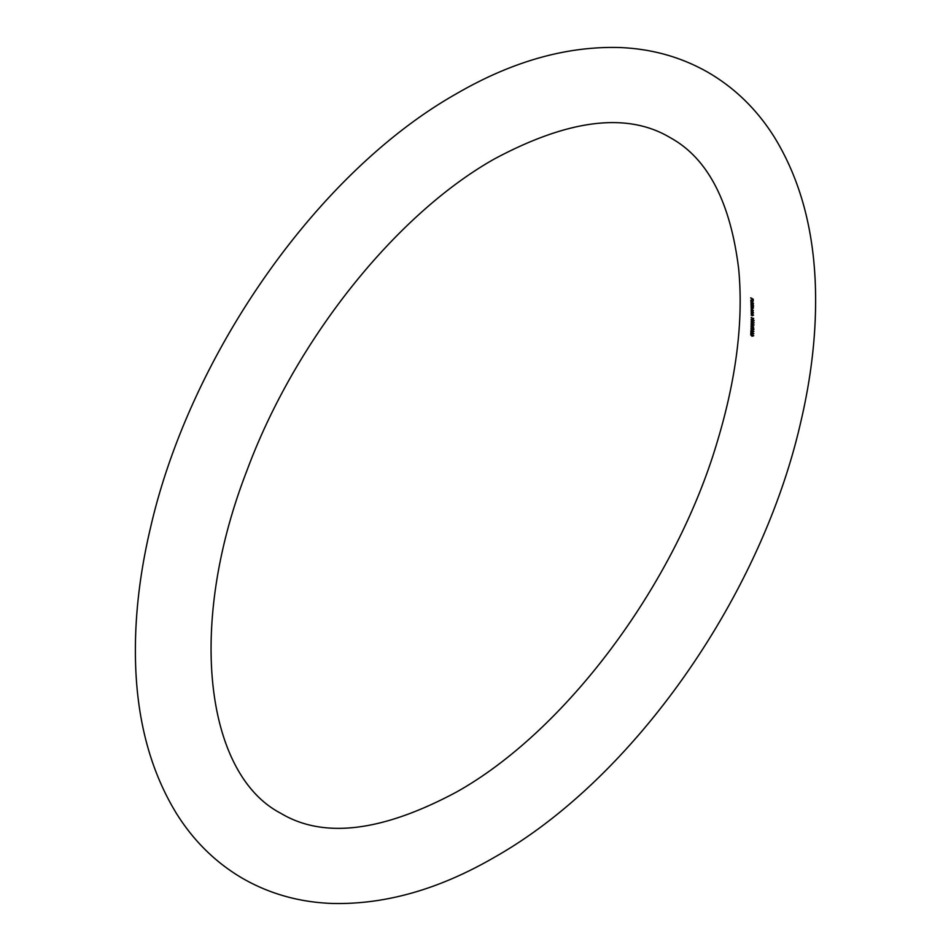 <?xml version="1.0" encoding="UTF-8"?>
<svg xmlns="http://www.w3.org/2000/svg" width="951" height="951" viewBox="0 0 951 951"><rect width="100%" height="100%" fill="white"/><g stroke="black" fill="none" stroke-linecap="round" stroke-linejoin="round"><path stroke-width="1.43" d="M750.755 334.883L750.791 334.205L752.015 334.276L753.299 335.869L751.92 336.178L750.755 334.883M750.826 333.361A389.91 225.114 120 0 0 750.91 331.471L752.586 334.027L752.574 332.731A389.981 225.161 120 0 0 752.586 332.481L753.382 333.813L752.598 334.276L751.124 332.208A389.922 225.125 -60 0 1 751.064 333.504L751.076 333.219M750.933 330.651L751.623 329.688A389.922 225.125 -60 0 1 751.623 329.938L751.611 331.352L752.158 330.782L752.8 331.828L752.847 330.698A390.005 225.173 120 0 0 752.847 330.449L753.477 331.59L752.788 332.077L750.933 330.651M751.017 328.511L751.694 327.56A389.922 225.125 -60 0 1 751.682 327.81L751.694 329.224L752.229 328.642L752.871 329.7L752.919 328.57A390.005 225.173 120 0 0 752.919 328.321L753.549 329.462L752.859 329.949L751.017 328.511M751.076 326.348L751.718 325.456A389.922 225.125 -60 0 1 751.706 325.706L751.861 327.108L752.3 326.062L753.549 326.978A390.065 225.209 -60 0 1 753.525 328.107L753.263 327.988A390.029 225.185 120 0 0 753.287 327.049L752.621 326.562L751.837 327.358L751.076 326.348M751.124 324.22L752.348 323.625L753.656 325.218L752.312 325.492L751.124 324.22M751.171 322.104L751.171 321.438L752.384 321.521L753.691 323.102L752.36 323.388L751.171 322.104M751.195 320L751.195 319.334L752.407 319.417L753.715 320.998L752.384 321.272L751.195 320M751.207 317.741A389.91 225.114 120 0 0 751.207 317.491L753.406 318.668A390.029 225.185 120 0 0 753.406 318.252L753.668 318.537A390.065 225.209 -60 0 1 753.668 319.037L751.421 317.622M751.207 315.233A389.91 225.114 120 0 0 751.207 314.983L752.788 315.316L751.207 313.735A389.91 225.114 120 0 0 751.207 313.497L752.978 314.46A389.993 225.161 -60 0 1 752.978 314.698L752.098 315.732L751.421 315.114M751.195 312.938A389.91 225.114 120 0 0 751.195 312.701L752.776 313.022L751.183 311.452A389.91 225.114 120 0 0 751.171 311.215L752.954 312.166A389.993 225.161 -60 0 1 752.954 312.415L752.086 313.438L751.409 312.82M751.171 310.656A389.91 225.114 120 0 0 751.159 310.418L752.003 309.087L752.942 311.381A389.993 225.161 -60 0 1 752.942 311.619L751.373 310.537M751.124 308.112A389.91 225.114 120 0 0 751.112 307.862L752.681 308.267L751.088 306.769A389.91 225.114 120 0 0 751.076 306.531L752.645 306.923L751.052 305.437A389.91 225.114 120 0 0 751.04 305.188L752.812 306.151A389.993 225.161 -60 0 1 752.823 306.388L752.907 308.421L751.326 307.993M751.028 304.641A389.91 225.114 120 0 0 751.017 304.403L751.825 303.084L752.443 305.188L753.537 305.735A390.065 225.209 -60 0 1 753.549 305.972L751.231 304.522M750.933 302.121A389.91 225.114 120 0 0 750.921 301.883L753.442 303.214A390.065 225.209 -60 0 1 753.454 303.452L751.135 302.002M750.874 300.73L751.682 299.957L752.289 300.492L752.669 301.431L751.73 301.907A389.934 225.125 120 0 0 751.659 300.171L751.349 301.598L750.874 300.73M750.743 298.079A389.91 225.114 120 0 0 750.731 297.841L753.192 299.149A390.065 225.209 -60 0 1 753.251 300.433L752.99 300.302A390.029 225.185 120 0 0 752.942 299.256L752.17 298.864A389.969 225.149 -60 0 1 752.229 299.91L751.968 299.779A389.946 225.137 120 0 0 751.92 298.733L750.945 297.972M751.968 307.03L752.835 306.816M752.063 308.397L752.871 308.16M750.85 300.159L751.682 299.957M751.849 300.052L751.04 300.516M750.981 303.345L751.825 303.084M752.907 308.421L752.289 308.504M751.147 309.337L752.003 309.087M753.002 313.176L752.312 313.307M753.014 315.47L752.336 315.601M751.195 319.334L752.407 319.417M753.715 320.998L752.621 321.141M751.171 321.438L752.384 321.521M753.691 323.102L752.598 323.245M751.135 323.554L752.348 323.625M753.656 325.218L752.55 325.361M751.1 325.611L751.718 325.456M751.861 327.108L752.633 326.609M751.04 327.738L751.694 327.56M752.871 329.7L753.525 329.201M753.549 329.462L752.859 329.949L753.537 329.557M750.969 329.878L751.623 329.688M752.8 331.828L753.454 331.328M753.477 331.59L752.788 332.077L753.465 331.685M752.586 334.027L753.37 333.539M753.382 333.813L752.598 334.276L753.382 333.825M750.791 334.205L752.015 334.276M753.299 335.869L752.17 336.036M752.039 300.219L751.872 300.314A389.946 225.137 -60 0 1 751.944 301.788L751.73 301.907M752.764 304.368L751.837 303.321L751.171 303.726L751.884 304.891L752.574 304.486L751.884 304.891M752.027 303.214L751.171 303.726M752.93 310.371L752.015 309.325L751.338 309.729L752.039 310.906L752.728 310.49L752.039 310.906M752.205 309.206L751.338 309.729M751.908 319.191L751.135 319.631M753.679 320.749L751.373 319.774L752.396 321.034L753.454 320.879L751.516 321.557M752.621 319.536L751.373 319.774M751.884 321.295L751.112 321.735M753.656 322.853L751.349 321.89L752.36 323.138L753.43 322.983L751.48 323.661M752.598 321.64L751.349 321.89M751.849 323.399L751.076 323.851M753.62 324.957L751.314 323.994L752.324 325.254L753.394 325.099L752.324 325.254M752.574 323.744L751.314 323.994M751.718 325.527L751.028 325.92M752.503 329.022L751.706 329.486M752.419 331.15L751.623 331.614M751.516 334.051L750.708 334.514M753.263 335.62L750.957 334.657L751.944 335.917L753.026 335.751L751.944 335.917M752.229 334.395L750.957 334.657M456.635 93.626C512.351 61.304 566.844 45.945 620.123 47.55C652.124 48.881 681.487 57.179 708.186 72.442C735.123 88.158 757.21 109.793 774.471 137.348C800.694 180.203 814.377 231.64 815.53 291.672C816.35 333.504 811.346 377.274 800.54 423.005C760.907 596.669 633.2 779.059 494.365 857.327C439.124 889.363 385.048 904.746 332.161 903.45C299.672 902.285 269.894 893.976 242.814 878.51C215.877 862.795 193.79 841.148 176.529 813.592C150.306 770.75 136.623 719.313 135.47 659.269C134.65 617.449 139.654 573.679 150.46 527.948C190.093 354.283 317.8 171.881 456.635 93.626M456.635 791.969C564.549 731.604 673.76 586.826 716.543 444.176C736.24 379.627 743.623 321.188 738.665 268.836C730.416 201.945 707.687 158.258 670.455 137.8C627.624 111.992 568.936 119.053 494.365 158.972C395.901 214.427 295.416 339.745 246.975 470.483C185.861 627.815 206.51 774.554 280.545 813.153C323.376 838.96 382.064 831.899 456.635 791.969M752.086 299.601L751.195 300.124M753.156 301.253L752.265 301.764M753.263 304.427L752.372 304.938M752.241 302.775L751.349 303.286M753.43 306.674L752.538 307.197M753.465 308.029L752.574 308.54M753.418 310.43L752.526 310.953M752.407 308.766L751.528 309.277M753.549 312.82L752.657 313.343M753.561 315.114L752.669 315.625M754.179 320.689L753.287 321.212M752.431 318.942L751.54 319.453M754.155 322.793L753.263 323.316M754.119 324.909L753.228 325.42M752.324 325.194L751.433 325.706M753.121 326.633L752.241 327.156M752.265 327.31L751.373 327.822M752.919 328.725L752.027 329.236M754.012 329.189L753.121 329.7M752.193 329.438L751.302 329.961M752.835 330.853L751.944 331.364M753.929 331.317L753.037 331.84M753.834 333.516L752.942 334.039M753.739 335.572L752.847 336.095M752.015 333.801L751.124 334.324"/></g></svg>
